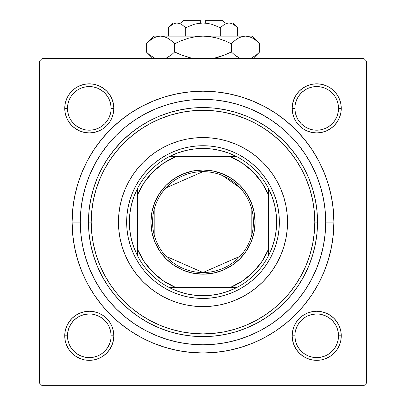 <?xml version="1.0" encoding="UTF-8"?>
<svg xmlns="http://www.w3.org/2000/svg" width="406" height="406" viewBox="0 0 406 406"><rect width="100%" height="100%" fill="white"/><g stroke="black" fill="none" stroke-linecap="round" stroke-linejoin="round"><path stroke-width="0.61" d="M111.107 335.808L111.107 335.798A21.817 21.817 0 0 0 89.29 313.985A21.817 21.817 0 0 0 67.477 335.798L64.747 335.798A24.543 24.543 0 0 1 89.29 311.255A24.543 24.543 0 0 1 113.832 335.798L111.107 335.798A21.817 21.817 0 0 1 89.29 357.615A21.817 21.817 0 0 1 67.477 335.798A21.817 21.817 0 0 1 89.29 313.985A21.817 21.817 0 0 1 111.107 335.798L110.686 331.545L109.442 327.449M65.219 103.591L64.747 108.377L65.219 103.591L64.747 108.377L65.219 113.167L66.614 117.77L68.883 122.013L71.938 125.733L75.653 128.783L79.896 131.052L84.504 132.447L89.29 132.919L94.075 132.447L98.683 131.052L102.926 128.783L106.641 125.733L109.696 122.013L111.965 117.77L113.36 113.167L113.832 108.377L113.36 103.591L111.965 98.988L109.696 94.745L106.641 91.025L102.926 87.97L98.683 85.707L94.075 84.306L89.29 83.834L84.504 84.306L79.896 85.707L75.653 87.97L71.938 91.025L68.883 94.745L66.614 98.988L65.219 103.591L64.747 108.377L67.477 108.377A21.817 21.817 0 0 0 89.29 130.194A21.817 21.817 0 0 0 111.107 108.377A21.817 21.817 0 0 0 89.29 86.564A21.817 21.817 0 0 0 67.477 108.377L64.747 108.377A24.543 24.543 0 0 1 89.29 83.834A24.543 24.543 0 0 1 113.832 108.377L111.107 108.377A21.817 21.817 0 0 1 89.29 130.194A21.817 21.817 0 0 1 67.477 108.377A21.817 21.817 0 0 1 89.29 86.564A21.817 21.817 0 0 1 111.107 108.377L110.686 104.124L109.442 100.028M292.64 103.591L292.168 108.377L292.64 103.591L292.168 108.377L292.64 113.167L294.035 117.77L296.304 122.013L299.359 125.733L303.074 128.783L307.317 131.052L311.925 132.447L316.71 132.919L321.496 132.447L326.104 131.052L330.347 128.783L334.062 125.733L337.117 122.013L339.386 117.77L340.781 113.167L341.253 108.377L340.781 103.591L339.386 98.988L337.117 94.745L334.062 91.025L330.347 87.97L326.104 85.707L321.496 84.306L316.71 83.834L311.925 84.306L307.317 85.707L303.074 87.97L299.359 91.025L296.304 94.745L294.035 98.988L292.64 103.591L292.168 108.377L294.893 108.377A21.817 21.817 0 0 0 316.71 130.194A21.817 21.817 0 0 0 338.523 108.377A21.817 21.817 0 0 0 316.71 86.564A21.817 21.817 0 0 0 294.893 108.377L292.168 108.377A24.543 24.543 0 0 1 316.71 83.834A24.543 24.543 0 0 1 341.253 108.377L338.523 108.377A21.817 21.817 0 0 1 316.71 130.194A21.817 21.817 0 0 1 294.893 108.377A21.817 21.817 0 0 1 316.71 86.564A21.817 21.817 0 0 1 338.523 108.377L338.107 104.124L336.863 100.028M338.523 335.808L338.523 335.798A21.817 21.817 0 0 0 316.71 313.985A21.817 21.817 0 0 0 294.893 335.798L292.168 335.798A24.543 24.543 0 0 1 316.71 311.255A24.543 24.543 0 0 1 341.253 335.798L338.523 335.798A21.817 21.817 0 0 1 316.71 357.615A21.817 21.817 0 0 1 294.893 335.798A21.817 21.817 0 0 1 316.71 313.985A21.817 21.817 0 0 1 338.523 335.798L338.107 331.545L336.863 327.449M333.889 222.087L325.708 222.087L333.889 222.087L333.26 209.257L331.372 196.555L328.251 184.091L323.927 171.997L318.436 160.385L311.828 149.367L304.18 139.055L295.553 129.534L286.037 120.907L275.72 113.259L264.702 106.656L253.09 101.16L240.997 96.836L228.537 93.715L215.83 91.827L203 91.198L190.17 91.827L177.463 93.715L165.003 96.836L152.91 101.16L141.298 106.656L130.28 113.259L119.963 120.907L110.447 129.534L101.82 139.055L94.172 149.367L87.564 160.385L82.073 171.997L77.749 184.091L74.628 196.555L72.74 209.257L72.111 222.087A130.889 130.889 0 0 1 203 91.198A130.889 130.889 0 0 1 333.889 222.087A130.889 130.889 0 0 1 203 352.976A130.889 130.889 0 0 1 72.111 222.087L72.74 234.917L74.628 247.624L77.749 260.084L82.073 272.177L87.564 283.789L94.172 294.807L101.82 305.124L110.447 314.64L119.963 323.267L130.28 330.92L141.298 337.523L152.91 343.014L165.003 347.343L177.463 350.464L190.17 352.347L203 352.976L215.83 352.347L228.537 350.464L240.997 347.343L253.09 343.014L264.702 337.523L275.72 330.92L286.037 323.267L295.553 314.64L304.18 305.124L311.828 294.807L318.436 283.789L323.927 272.177L328.251 260.084L331.372 247.624L333.26 234.917L333.889 222.087M80.292 222.087L72.111 222.087L80.292 222.087A122.708 122.708 0 0 1 203 99.379A122.708 122.708 0 0 1 325.708 222.087A122.708 122.708 0 0 1 203 344.795A122.708 122.708 0 0 1 80.292 222.087L80.88 234.115L82.646 246.026L85.575 257.708L89.63 269.046L94.781 279.932L100.972 290.26L108.143 299.932L116.233 308.854L125.155 316.944L134.828 324.115L145.155 330.306L156.041 335.457L167.379 339.512L179.061 342.441L190.972 344.207L203 344.795L215.028 344.207L226.939 342.441L238.621 339.512L249.959 335.457L260.845 330.306L271.172 324.115L280.845 316.944L289.767 308.854L297.857 299.932L305.028 290.26L311.219 279.932L316.37 269.046L320.425 257.708L323.354 246.026L325.12 234.115L325.708 222.087L325.12 210.059L323.354 198.148L320.425 186.466L316.37 175.128L311.219 164.242L305.028 153.915L297.857 144.242L289.767 135.32L280.845 127.23L271.172 120.059L260.845 113.868L249.959 108.722L238.621 104.662L226.939 101.739L215.028 99.972L203 99.379L190.972 99.972L179.061 101.739L167.379 104.662L156.041 108.722L145.155 113.868L134.828 120.059L125.155 127.23L116.233 135.32L108.143 144.242L100.972 153.915L94.781 164.242L89.63 175.128L85.575 186.466L82.646 198.148L80.88 210.059L80.292 222.087M363.883 58.474L42.117 58.474L363.883 58.474L366.613 61.204L366.613 382.975L366.613 61.204L363.883 58.474M39.387 382.975L39.387 61.204L42.117 58.474L39.387 61.204L39.387 382.975L42.117 385.7L39.387 382.975M363.883 385.7L42.117 385.7L363.883 385.7L366.613 382.975L363.883 385.7M321.552 190.419L319.913 184.816M307.347 157.513L304.155 152.626M300.547 147.642L296.898 143.09M274.898 122.653L270.076 119.334M254.212 110.574L248.853 108.265M231.577 102.754L225.883 101.53M183.903 100.876L178.239 101.901M160.725 106.89L155.381 108.996M139.141 117.304L134.32 120.399M111.503 140.324L107.879 144.566M103.906 149.718L100.764 154.224M94.496 164.775L93.938 165.851M90.462 173.174L89.447 175.575M86.777 182.715L85.468 186.816M85.468 257.363L85.879 258.693M100.764 289.955L103.941 294.507M144.577 329.997L149.672 332.605M166.643 339.284L172.185 340.867M178.239 342.273L183.903 343.303M214.018 344.303L219.788 343.643M237.535 339.837L243.087 338.066M270.076 324.841L274.898 321.527M296.898 301.085L300.572 296.502M310.448 281.353L313.153 276.161M65.219 331.012L64.747 335.798L65.219 331.012L64.747 335.798L65.219 340.588L66.614 345.191L68.883 349.434L71.938 353.154L75.653 356.204L79.896 358.473L84.504 359.868L89.29 360.34L94.075 359.868L98.683 358.473L102.926 356.204L106.641 353.154L109.696 349.434L111.965 345.191L113.36 340.588L113.832 335.798L113.36 331.012L111.965 326.409L109.696 322.166L106.641 318.446L102.926 315.391L98.683 313.122L94.075 311.727L89.29 311.255L84.504 311.727L79.896 313.122L75.653 315.391L71.938 318.446L68.883 322.166L66.614 326.409L65.219 331.012L64.747 335.798L65.219 340.588M292.64 331.012L292.168 335.798L292.64 331.012L292.168 335.798L292.64 340.588L294.035 345.191L296.304 349.434L299.359 353.154L303.074 356.204L307.317 358.473L311.925 359.868L316.71 360.34L321.496 359.868L326.104 358.473L330.347 356.204L334.062 353.154L337.117 349.434L339.386 345.191L340.781 340.588L341.253 335.798L340.781 331.012L339.386 326.409L337.117 322.166L334.062 318.446L330.347 315.391L326.104 313.122L321.496 311.727L316.71 311.255L311.925 311.727L307.317 313.122L303.074 315.391L299.359 318.446L296.304 322.166L294.035 326.409L292.64 331.012L292.168 335.798L292.64 340.588M340.781 113.167L341.253 108.377L340.781 113.167L341.253 108.377L340.781 103.591M321.496 84.306L316.71 83.834L321.496 84.306L316.71 83.834L311.925 84.306M338.523 108.377L341.253 108.377A24.543 24.543 0 0 1 316.71 132.919A24.543 24.543 0 0 1 292.168 108.377L292.64 113.167M311.925 132.447L316.71 132.919L311.925 132.447L316.71 132.919L321.496 132.447M113.36 113.167L113.832 108.377L113.36 113.167L113.832 108.377L113.36 103.591M94.075 84.306L89.29 83.834L94.075 84.306L89.29 83.834L84.504 84.306M111.107 108.377L113.832 108.377A24.543 24.543 0 0 1 89.29 132.919A24.543 24.543 0 0 1 64.747 108.377L65.219 113.167M84.504 132.447L89.29 132.919L84.504 132.447L89.29 132.919L94.075 132.447M113.36 340.588L113.832 335.798L113.36 340.588L113.832 335.798L113.36 331.012M94.075 311.727L89.29 311.255L94.075 311.727L89.29 311.255L84.504 311.727M84.504 359.868L89.29 360.34L84.504 359.868L89.29 360.34L94.075 359.868M340.781 340.588L341.253 335.798L340.781 340.588L341.253 335.798L340.781 331.012M321.496 311.727L316.71 311.255L321.496 311.727L316.71 311.255L311.925 311.727M311.925 359.868L316.71 360.34L311.925 359.868L316.71 360.34L321.496 359.868M107.423 347.922L104.718 351.226L101.414 353.93M85.032 357.194L80.941 355.95L77.17 353.936L73.867 351.226L71.151 347.917M67.893 331.545L69.137 327.449L71.151 323.678L73.867 320.375L77.176 317.654M101.414 317.665L104.718 320.375L107.423 323.673M338.107 340.055L336.863 344.146L334.848 347.917L332.133 351.226L328.83 353.936M304.586 353.93L301.282 351.226L298.577 347.922M298.577 323.673L301.282 320.375L304.586 317.665M320.968 314.401L325.059 315.645L328.83 317.659L332.133 320.375L334.848 323.678M338.107 112.635L336.863 116.725L334.848 120.496L332.133 123.805L328.83 126.515M304.586 126.515L301.282 123.805L298.577 120.506M298.577 96.252L301.282 92.954L304.586 90.244M320.968 86.98L325.059 88.224L328.83 90.239L332.133 92.954L334.854 96.263M107.423 120.506L104.718 123.805L101.414 126.515M85.032 129.773L80.941 128.535L77.17 126.515L73.867 123.805L71.146 120.491M67.893 104.124L69.137 100.028L71.151 96.258L73.867 92.954L77.17 90.239M101.414 90.244L104.718 92.954L107.423 96.252M294.893 335.798A21.817 21.817 0 0 0 316.71 357.615A21.817 21.817 0 0 0 338.523 335.798L341.253 335.798A24.543 24.543 0 0 1 316.71 360.34A24.543 24.543 0 0 1 292.168 335.798L294.893 335.798L295.314 340.055L296.558 344.146M304.591 353.936L308.362 355.95L312.453 357.194M316.705 357.615L320.968 357.194L325.059 355.95M316.716 313.985L312.453 314.401L308.362 315.645M298.572 323.678L296.558 327.449L295.314 331.545M67.477 335.798A21.817 21.817 0 0 0 89.29 357.615A21.817 21.817 0 0 0 111.107 335.798L113.832 335.798A24.543 24.543 0 0 1 89.29 360.34A24.543 24.543 0 0 1 64.747 335.798L67.477 335.798L67.893 340.055L69.137 344.146M89.284 357.615L93.547 357.194L97.638 355.95M107.428 347.917L109.442 344.146L110.686 340.055M101.409 317.659L97.638 315.645L93.547 314.401M89.295 313.985L85.032 314.401L80.941 315.645M67.477 108.377L67.893 112.635L69.137 116.725M89.284 130.194L93.547 129.773L97.638 128.535M107.428 120.496L109.442 116.725L110.686 112.635M101.409 90.239L97.638 88.224L93.547 86.98M89.295 86.564L85.032 86.98L80.941 88.224M294.893 108.377L295.314 112.635L296.558 116.725M304.591 126.515L308.362 128.535L312.453 129.773M316.705 130.194L320.968 129.773L325.059 128.535M316.716 86.564L312.453 86.98L308.362 88.224M298.572 96.258L296.558 100.028L295.314 104.124M277.557 261.921A84.534 84.534 0 0 0 277.557 182.253L281.099 189.739L283.89 197.549L285.91 205.598L287.128 213.805L287.534 222.087L287.128 230.375L285.91 238.581L283.89 246.625L281.099 254.435L277.552 261.936L273.289 269.051L268.346 275.715L262.773 281.86L256.628 287.433L249.964 292.376L242.849 296.639L235.348 300.186L227.538 302.983L219.494 304.997L211.287 306.215L203 306.621L194.713 306.215L186.506 304.997L178.462 302.983L170.652 300.186L163.151 296.639L156.036 292.376L149.372 287.433L143.227 281.86L137.654 275.715L132.711 269.051L128.448 261.936L124.901 254.435L122.11 246.625L120.09 238.581L118.872 230.375L118.466 222.087A84.534 84.534 0 0 1 203 137.553A84.534 84.534 0 0 1 287.534 222.087A84.534 84.534 0 0 1 203 306.621A84.534 84.534 0 0 1 118.466 222.087L118.872 213.805L120.09 205.598L122.11 197.549L124.901 189.739L128.448 182.238A84.534 84.534 0 0 0 128.443 261.921M277.542 182.223A84.534 84.534 0 0 0 268.396 168.526M268.295 168.399A84.534 84.534 0 0 0 256.688 156.797M256.567 156.691A84.534 84.534 0 0 0 242.864 147.545M242.834 147.53A84.534 84.534 0 0 0 163.166 147.53L170.652 143.988L178.462 141.197L186.506 139.182L194.713 137.964L203 137.553L211.287 137.964L219.494 139.182L227.538 141.197L235.348 143.988L242.849 147.535L249.964 151.803L256.628 156.741L262.773 162.314L268.346 168.46L273.289 175.123L277.552 182.238M163.136 147.545A84.534 84.534 0 0 0 149.433 156.691M149.312 156.797A84.534 84.534 0 0 0 137.705 168.399M137.604 168.526A84.534 84.534 0 0 0 128.458 182.223M317.528 222.087L314.802 222.087A111.802 111.802 0 0 1 203 333.889A111.802 111.802 0 0 1 91.198 222.087L88.472 222.087A114.528 114.528 0 0 0 203 336.615A114.528 114.528 0 0 0 317.528 222.087A114.528 114.528 0 0 1 203 336.615A114.528 114.528 0 0 1 88.472 222.087L89.026 210.861L90.67 199.747L93.405 188.841L97.191 178.259L101.997 168.099L107.773 158.462L114.467 149.433L122.018 141.105L130.346 133.559L139.37 126.86L149.012 121.084L159.172 116.278L169.754 112.492L180.655 109.762L191.774 108.113L203 107.56L214.226 108.113L225.345 109.762L236.246 112.492L246.828 116.278L256.988 121.084L266.63 126.86L275.654 133.559L283.982 141.105L291.533 149.433L298.227 158.462L304.003 168.099L308.809 178.259L312.595 188.841L315.33 199.747L316.974 210.861L317.528 222.087L316.974 233.313L315.33 244.432L312.595 255.333L308.809 265.915L304.003 276.075L298.227 285.717L291.533 294.746L283.982 303.074L275.654 310.62L266.63 317.314L256.988 323.095L246.828 327.901L236.246 331.687L225.345 334.417L214.226 336.067L203 336.615L191.774 336.067L180.655 334.417L169.754 331.687L159.172 327.901L149.012 323.095L139.37 317.314L130.346 310.62L122.018 303.074L114.467 294.746L107.773 285.717L101.997 276.075L97.191 265.915L93.405 255.333L90.67 244.432L89.026 233.313L88.472 222.087A114.528 114.528 0 0 1 203 107.56A114.528 114.528 0 0 1 317.528 222.087A114.528 114.528 0 0 0 203 107.56A114.528 114.528 0 0 0 88.472 222.087L91.198 222.087L91.736 233.044L93.344 243.899L96.014 254.542L99.709 264.874L104.398 274.791L110.041 284.2L116.578 293.015L123.947 301.145L132.072 308.509L140.887 315.046L150.296 320.689L160.218 325.379L170.545 329.073L181.188 331.743L192.043 333.351L203 333.889L213.957 333.351L224.812 331.743L235.455 329.073L245.782 325.379L255.704 320.689L265.113 315.046L273.928 308.509L282.053 301.145L289.422 293.015L295.959 284.2L301.602 274.791L306.291 264.874L309.986 254.542L312.656 243.899L314.264 233.044L314.802 222.087L314.264 211.13L312.656 200.275L309.986 189.632L306.291 179.305L301.602 169.383L295.959 159.974L289.422 151.164L282.053 143.034L273.928 135.665L265.113 129.128L255.704 123.49L245.782 118.796L235.455 115.101L224.812 112.437L213.957 110.823L203 110.285L192.043 110.823L181.188 112.437L170.545 115.101L160.218 118.796L150.296 123.49L140.887 129.128L132.072 135.665L123.947 143.034L116.578 151.164L110.041 159.974L104.398 169.383L99.709 179.305L96.014 189.632L93.344 200.275L91.736 211.13L91.198 222.087A111.802 111.802 0 0 1 203 110.285A111.802 111.802 0 0 1 314.802 222.087L317.528 222.087M85.575 257.708L89.63 269.046M238.621 339.512L249.959 335.457M320.425 186.466L316.37 175.128M167.379 104.662L156.041 108.722M276.065 244.25L273.542 251.309L270.335 258.079L266.483 264.509L262.022 270.523L256.988 276.075L251.436 281.109L245.417 285.57L238.992 289.427L232.217 292.63L225.163 295.152L217.895 296.974L210.486 298.075L203 298.44L195.514 298.075L188.105 296.974L180.837 295.152L173.783 292.63L167.008 289.427L160.583 285.57L154.564 281.109L149.012 276.075L143.978 270.523L139.517 264.509L135.665 258.079L132.457 251.309L129.935 244.25L128.113 236.982L127.017 229.573L126.647 222.087L127.017 214.607L128.113 207.192L129.935 199.925L132.457 192.87L135.665 186.095L139.517 179.67L143.978 173.651L149.012 168.099L154.564 163.065L160.583 158.604L167.008 154.752L173.783 151.55L180.837 149.022L188.105 147.2L195.514 146.104L203 145.734L210.486 146.104L217.895 147.2L225.163 149.022L232.217 151.55L238.992 154.752L245.417 158.604L251.436 163.065L256.988 168.099L262.022 173.651L266.483 179.67L270.335 186.095L273.542 192.87L276.065 199.925L277.887 207.192L278.983 214.607L279.353 222.087L278.983 229.573L277.887 236.982L276.065 244.25L273.542 251.309M128.448 182.238L132.711 175.123L137.654 168.46L143.227 162.314L149.372 156.741L156.036 151.803L163.151 147.535M143.227 281.86L149.372 287.433M170.652 300.186L178.462 302.983M262.773 281.86L268.346 275.715M281.099 254.435L283.89 246.625M262.773 162.314L256.628 156.741M235.348 143.988L227.538 141.197M143.227 162.314L137.654 168.46M124.901 189.739L122.11 197.549M129.935 199.925L132.457 192.87M225.163 149.022L232.217 151.55M180.837 295.152L173.783 292.63M128.458 261.951A84.534 84.534 0 0 0 137.604 275.654M137.705 275.781A84.534 84.534 0 0 0 149.312 287.382M149.433 287.484A84.534 84.534 0 0 0 163.136 296.634M163.166 296.649A84.534 84.534 0 0 0 242.834 296.649M242.864 296.634A84.534 84.534 0 0 0 256.567 287.484M256.688 287.382A84.534 84.534 0 0 0 268.295 275.781M268.396 275.654A84.534 84.534 0 0 0 277.542 261.951M292.168 335.798L292.284 333.392M316.71 311.255L319.116 311.377M341.253 335.798L341.136 338.203M316.71 360.34L314.305 360.223M64.747 335.798L64.864 333.392M89.29 311.255L91.695 311.377M113.832 335.798L113.716 338.203M89.29 360.34L86.884 360.223M341.253 108.377L341.136 110.782M316.71 132.919L314.305 132.803M292.168 108.377L292.284 105.971M316.71 83.834L319.116 83.956M113.832 108.377L113.716 110.782M89.29 132.919L86.884 132.803M64.747 108.377L64.864 105.971M89.29 83.834L91.695 83.956M240.134 256.232L203 272.533A50.445 50.445 0 0 0 253.445 222.087A50.445 50.445 0 0 0 203 171.642L203 170.007A52.085 52.085 0 0 1 255.085 222.087A52.085 52.085 0 0 1 203 274.172L203 171.642A50.445 50.445 0 0 1 253.445 222.087A50.445 50.445 0 0 1 203 272.533L165.866 256.232M222.782 175.681L240.134 187.942M251.811 209.349L251.811 234.825M137.553 255.816A73.623 73.623 0 0 1 137.553 188.359L134.016 196.367L131.448 204.736L129.895 213.348L129.377 222.087L129.895 230.826L131.448 239.444L134.016 247.812L137.553 255.816A73.623 73.623 0 0 0 169.272 287.534L177.275 291.072L185.649 293.639L194.261 295.192L203 295.715A73.623 73.623 0 0 1 169.272 287.534L236.728 287.534A73.623 73.623 0 0 1 203 295.715L211.739 295.192L220.351 293.639L228.725 291.072L236.728 287.534A73.623 73.623 0 0 0 268.447 255.816L271.984 247.812L274.552 239.444L276.105 230.826L276.623 222.087L276.105 213.348L274.552 204.736L271.984 196.367L268.447 188.359A73.623 73.623 0 0 1 268.447 255.816L268.447 188.359A73.623 73.623 0 0 0 236.728 156.645L228.725 153.103L220.351 150.535L211.739 148.982L203 148.464L203 145.734A76.353 76.353 0 0 0 126.647 222.087A76.353 76.353 0 0 0 203 298.44L203 295.715L203 298.44A76.353 76.353 0 0 1 126.647 222.087A76.353 76.353 0 0 1 203 145.734A76.353 76.353 0 0 1 279.353 222.087A76.353 76.353 0 0 1 203 298.44A76.353 76.353 0 0 0 279.353 222.087A76.353 76.353 0 0 0 203 145.734L203 148.464L194.261 148.982L185.649 150.535L177.275 153.103L169.272 156.645A73.623 73.623 0 0 1 236.728 156.645L169.272 156.645A73.623 73.623 0 0 0 137.553 188.359L137.553 255.816A73.623 73.623 0 0 0 169.272 287.534L230.268 287.534L242.453 280.998L253.131 272.223L261.911 261.54L268.447 249.355L268.447 194.819L261.911 182.639L253.131 171.956L242.453 163.182L230.268 156.645L175.732 156.645L163.547 163.182L152.869 171.956L144.089 182.639L137.553 194.819L137.553 249.355L144.089 261.54L152.869 272.223L163.547 280.998L175.732 287.534A70.898 70.898 0 0 1 137.553 249.355L137.553 255.816M203 170.007L213.16 171.007L222.93 173.971L231.938 178.782L239.829 185.258L246.305 193.154L251.116 202.158L254.08 211.927L255.085 222.087L254.08 232.247L251.116 242.022L246.305 251.025L239.829 258.916L231.938 265.392L222.93 270.208L213.16 273.172L203 274.172L192.84 273.172L183.07 270.208L174.062 265.392L166.171 258.916L159.695 251.025L154.884 242.022L151.92 232.247L150.915 222.087L151.92 211.927L154.884 202.158L159.695 193.154L166.171 185.258L174.062 178.782L183.07 173.971L192.84 171.007L203 170.007L203 272.533A50.445 50.445 0 0 1 152.554 222.087A50.445 50.445 0 0 1 203 171.642A50.445 50.445 0 0 0 152.554 222.087A50.445 50.445 0 0 0 203 272.533L203 274.172A52.085 52.085 0 0 1 150.915 222.087A52.085 52.085 0 0 1 203 170.007M236.728 156.645A73.623 73.623 0 0 1 268.447 188.359L268.447 194.819A70.898 70.898 0 0 0 230.268 156.645L236.728 156.645M268.447 255.816A73.623 73.623 0 0 1 236.728 287.534L230.268 287.534A70.898 70.898 0 0 0 268.447 249.355L268.447 255.816M137.553 188.359A73.623 73.623 0 0 1 169.272 156.645L175.732 156.645A70.898 70.898 0 0 0 137.553 194.819L137.553 188.359M154.189 234.825L154.189 209.349M165.866 187.942L203 171.642M183.913 20.3L200.275 20.3L183.913 20.3L181.183 23.025M200.275 23.025L200.275 20.3L200.275 23.025M180.437 23.792L179.279 23.365L181.472 24.319L185.684 27.669L194.093 24.319L198.488 23.365L194.083 24.324L185.684 27.669L194.093 24.319L198.473 23.365L203 23.025L207.527 23.365L211.917 24.324L220.316 27.669L220.316 36.114L220.316 27.669L224.503 24.335L226.7 23.37L228.979 23.025L231.217 23.36L233.425 24.319L237.637 27.669L237.637 36.114L237.637 27.669L233.45 24.335M220.336 27.649L224.503 24.335L226.7 23.37L228.979 23.025L226.715 23.365L228.979 23.025L231.217 23.36L233.425 24.319L237.637 27.669L232.993 23.025L177.021 23.025L179.264 23.36L181.472 24.319L185.684 27.669L181.482 24.324L185.684 27.669L185.684 36.114L185.684 27.669L194.093 24.319M197.022 23.619L203 23.025L207.527 23.365L211.805 24.294M173.403 23.888L172.565 24.324M169.266 26.801L168.363 27.669L168.363 36.114L168.363 27.669L172.55 24.335L174.747 23.37L177.021 23.025L180.497 23.822M147.008 43.036L146.322 43.711L146.322 51.973L146.322 43.711L149.697 40.656L153.174 38.255L156.767 36.677L160.492 36.114L153.915 36.114L252.085 36.114L245.508 36.114L249.172 36.662L252.786 38.23L256.293 40.646L259.678 43.711L259.678 51.973L256.303 55.028L250.71 58.474L256.303 55.028L259.678 51.973L259.678 43.711L258.992 43.036M239.926 58.312L234.719 55.033L231.339 51.973L231.339 43.711L234.714 40.656L238.185 38.255L241.783 36.677L245.508 36.114L241.814 36.667M239.976 37.347L238.205 38.24M171.286 40.656L174.661 43.711L181.411 40.656L188.43 38.235L195.616 36.667L203 36.114L160.492 36.114L164.161 36.662L167.769 38.23L171.281 40.646L167.79 38.24L171.281 40.646L174.661 43.711L174.661 51.973L174.661 43.711L171.286 40.656L174.661 43.711L181.411 40.656L188.414 38.24L195.596 36.672L188.414 38.24L181.416 40.651L188.43 38.235L195.616 36.667L203 36.114L210.384 36.667L203 36.114L210.404 36.672L217.586 38.24L224.584 40.651L231.339 43.711L224.589 40.656L231.339 43.711L231.339 51.973L234.714 55.028L238.21 57.444L234.719 55.033L231.339 51.973L224.589 55.028L213.404 58.474L224.584 55.028L213.404 58.474L217.57 57.449M217.575 38.235L215.099 37.585M174.661 51.973L181.411 55.028L174.661 51.973L171.286 55.028L165.694 58.474L171.281 55.033L174.661 51.973L181.411 55.028L174.661 51.973M167.023 57.86L167.795 57.439M166.074 37.372L164.186 36.667M153.915 36.114L146.322 43.711L149.697 40.656L153.174 38.255L156.767 36.677L160.492 36.114L156.797 36.672M152.823 58.474L146.322 51.973L149.707 55.033L155.29 58.474L149.707 55.033L147.053 52.689M192.596 58.474L181.416 55.028L192.596 58.474M160.695 36.119L164.161 36.662L167.769 38.23M154.625 37.499L153.103 38.296M160.492 36.114L156.828 36.662M166.221 37.433L164.191 36.672M170.657 40.158L167.795 38.24M210.389 36.667L203 36.114L245.508 36.114L241.809 36.672M210.404 36.672L217.586 38.24L224.584 40.651L231.339 43.711L234.714 40.656L238.185 38.255L241.783 36.677L245.508 36.114L249.172 36.662L252.786 38.23L256.293 40.646L259.678 43.711L252.085 36.114M239.697 37.474L238.231 38.23M258.678 42.737L256.303 40.656M147.312 52.932L149.697 55.028M166.303 58.21L167.769 57.454M188.43 57.449L190.901 58.099M235.353 55.531L238.205 57.439M239.779 58.246L238.231 57.454M217.586 57.444L224.584 55.028L231.339 51.973L234.714 55.028M256.191 55.114L256.465 54.896M258.673 52.953L253.177 58.474M251.375 58.185L253.045 57.302M173.007 23.025L168.363 27.669L172.55 24.335L174.747 23.37L177.021 23.025L173.007 23.025L177.021 23.025L174.742 23.37M177.026 23.025L232.993 23.025M211.917 24.324L220.316 27.669M205.725 20.3L222.087 20.3L205.725 20.3L205.725 23.025L205.725 20.3M222.087 20.3L224.817 23.025"/></g></svg>
